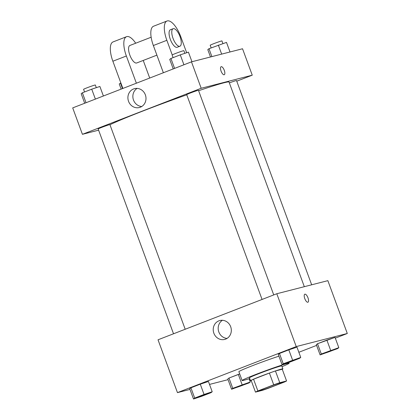 <?xml version="1.0" encoding="UTF-8"?>
<svg xmlns="http://www.w3.org/2000/svg" width="420" height="420" viewBox="0 0 420 420"><rect width="100%" height="100%" fill="white"/><g stroke="black" fill="none" stroke-linecap="round" stroke-linejoin="round"><path stroke-width="0.63" d="M281.82 382.358A12.521 0.525 -20.2 0 1 282.77 382.221A12.521 0.525 -20.2 0 1 271.199 387.035A12.521 0.525 -20.2 0 1 259.266 390.868A12.521 0.525 -20.2 0 1 268.564 386.899A12.521 0.525 -20.2 0 1 281.82 382.358M273.719 384.809L257.88 390.952A16.816 0.709 -20.2 0 0 255.47 392.123L262.279 390.38A16.816 0.709 -20.2 0 0 268.322 388.274L284.161 382.132A16.816 0.709 -20.2 0 0 286.571 380.961L279.762 382.704A16.816 0.709 -20.2 0 0 273.719 384.809L269.399 373.07L253.559 379.213L257.88 390.952M286.571 380.961L282.25 369.222L275.441 370.965L279.762 382.704M255.47 392.123L251.15 380.383A16.816 0.709 -20.2 0 1 253.559 379.213M269.399 373.07A16.816 0.709 -20.2 0 1 275.441 370.965M282.277 369.285A17.22 0.724 159.8 0 0 282.86 368.855A17.22 0.724 159.8 0 0 266.448 374.126A17.22 0.724 159.8 0 0 250.541 380.746A17.22 0.724 159.8 0 0 251.265 380.699M250.541 380.746L249.459 377.811A17.22 0.724 -20.2 0 1 262.238 372.356A17.22 0.724 -20.2 0 1 280.466 366.109A17.22 0.724 -20.2 0 1 281.778 365.92L282.86 368.855M249.727 378.53A25.043 1.05 -20.2 0 1 242.114 380.515A25.043 1.05 -20.2 0 1 260.704 372.577A25.043 1.05 -20.2 0 1 287.217 363.494A25.043 1.05 -20.2 0 1 289.123 363.216A25.043 1.05 -20.2 0 1 282.041 366.639M242.114 380.515L238.875 371.705A25.043 1.05 -20.2 0 1 253.166 365.411A25.043 1.05 -20.2 0 1 278.927 356.186M242.114 384.699L238.334 374.425L239.71 373.968L228.984 378.047L227.792 378.971L231.572 389.245L249.076 382.914L250.273 381.995L232.764 388.322L231.572 389.245M212.21 391.75L208.43 381.476L200.272 384.179L190.922 387.807L189.725 388.726L193.505 399L201.663 396.296L211.013 392.669L212.21 391.75L204.052 394.454L194.702 398.081L193.505 399M335.307 338.142L347.298 333.491L296.237 346.579L177.46 392.627L189.982 389.419M209.512 384.416L228.044 379.664M298.856 352.275L316.606 345.392M338.814 347.666L335.034 337.391L317.525 343.723L316.334 344.647L320.114 354.916L337.617 348.59L338.814 347.666L321.305 353.997L320.114 354.916M300.752 357.425L296.971 347.151L288.813 349.855L279.463 353.483L278.266 354.401L282.046 364.675L290.204 361.972L299.555 358.344L300.752 357.425L283.243 363.752L282.046 364.675M177.46 392.627L158.025 339.791L276.796 293.743L327.857 280.655L347.298 333.491M276.796 293.743L296.237 346.579M230.674 326.718A9.749 9.004 75.6 0 1 224.69 339.418A9.749 9.004 75.6 0 1 213.549 332.215A9.749 9.004 75.6 0 1 219.849 320.534A9.749 9.004 75.6 0 1 230.674 326.718M304.82 294.194A4.305 1.638 -111.2 0 1 304.889 294.173A4.305 1.638 -111.2 0 1 307.939 297.707A4.305 1.638 -111.2 0 1 307.933 302.221A4.305 1.638 -111.2 0 1 304.852 298.798A4.305 1.638 -111.2 0 1 304.82 294.194A4.305 1.638 -111.2 0 1 304.894 294.173A4.305 1.638 -111.2 0 1 307.933 297.707A4.305 1.638 -111.2 0 1 307.933 302.221M227.068 338.394A9.749 9.004 75.6 0 1 218.505 330.944A9.749 9.004 75.6 0 1 222.427 320.287M198.613 90.731A65.74 2.761 -20.2 0 1 224.028 82.772A65.74 2.761 -20.2 0 1 229.037 82.052L304.327 286.687M109.956 124.74A65.74 2.761 -20.2 0 1 186.774 94.82M273.74 294.929L198.455 90.305A6.263 0.263 159.8 0 0 192.486 92.216A6.263 0.263 159.8 0 0 186.701 94.626L262.064 299.455M229.352 82.908A6.263 0.263 -20.2 0 1 236.04 80.614A6.263 0.263 -20.2 0 1 236.518 80.545L311.671 284.807M173.523 333.779L98.165 128.951A6.263 0.263 -20.2 0 1 102.811 126.966A6.263 0.263 -20.2 0 1 109.436 124.698A6.263 0.263 -20.2 0 1 109.914 124.63L185.199 329.254M191.478 61.85L242.54 48.762L252.257 75.18L236.754 81.191L252.257 75.18L201.196 88.268L82.425 134.316L98.611 130.168L82.425 134.316L72.702 107.898L191.478 61.85L201.196 88.268L82.425 134.316M285.521 363.211L285.532 363.232A6.263 0.263 -20.2 0 1 290.178 361.247A6.263 0.263 -20.2 0 1 296.804 358.979A6.263 0.263 -20.2 0 1 297.276 358.885A6.263 0.263 -20.2 0 1 297.271 358.901L297.281 358.911A6.263 0.263 -20.2 0 1 291.496 361.321A6.263 0.263 -20.2 0 1 285.532 363.232A6.263 0.263 -20.2 0 1 285.521 363.211A6.263 0.263 -20.2 0 1 290.168 361.226A6.263 0.263 -20.2 0 1 296.798 358.958A6.263 0.263 -20.2 0 1 297.281 358.911M296.971 347.151L288.813 349.855L292.593 360.129M288.813 349.855L279.463 353.483L283.243 363.752M279.463 353.483L278.266 354.401M208.257 393.283A6.263 0.263 -20.2 0 1 208.735 393.215A6.263 0.263 -20.2 0 1 208.73 393.225A6.263 0.263 -20.2 0 1 202.96 395.645A6.263 0.263 -20.2 0 1 196.991 397.562A6.263 0.263 -20.2 0 1 196.98 397.535A6.263 0.263 -20.2 0 1 201.626 395.551A6.263 0.263 -20.2 0 1 208.257 393.283M208.43 381.476L200.272 384.179L204.052 394.454M200.272 384.179L190.922 387.807L194.702 398.081M190.922 387.807L189.725 388.726M196.98 397.535L196.991 397.562A6.263 0.263 -20.2 0 1 201.637 395.577A6.263 0.263 -20.2 0 1 208.268 393.304A6.263 0.263 -20.2 0 1 208.74 393.236L208.74 393.236M323.6 353.462A6.263 0.263 -20.2 0 1 323.584 353.456A6.263 0.263 -20.2 0 1 328.235 351.472A6.263 0.263 -20.2 0 1 334.861 349.199A6.263 0.263 -20.2 0 1 335.339 349.13A6.263 0.263 -20.2 0 1 335.333 349.146A6.263 0.263 -20.2 0 1 329.564 351.561A6.263 0.263 -20.2 0 1 323.594 353.477A6.263 0.263 -20.2 0 1 328.241 351.493A6.263 0.263 -20.2 0 1 334.871 349.225A6.263 0.263 -20.2 0 1 335.349 349.156L335.339 349.13M335.034 337.391L326.875 340.1L330.656 350.375M326.875 340.1L317.525 343.723L321.305 353.997M317.525 343.723L316.334 344.647M246.32 383.523A6.263 0.263 -20.2 0 1 246.797 383.455A6.263 0.263 -20.2 0 1 246.797 383.471L246.808 383.481A6.263 0.263 -20.2 0 1 241.022 385.891A6.263 0.263 -20.2 0 1 235.053 387.802A6.263 0.263 -20.2 0 1 239.694 385.796A6.263 0.263 -20.2 0 1 246.32 383.523M235.058 387.791A6.263 0.263 -20.2 0 1 235.048 387.781A6.263 0.263 -20.2 0 1 239.699 385.817A6.263 0.263 -20.2 0 1 246.33 383.549A6.263 0.263 -20.2 0 1 246.808 383.481M249.076 378.735L250.273 381.995M238.334 374.425L228.984 378.047L232.764 388.322M228.984 378.047L227.792 378.971M191.956 61.73L188.428 52.148L180.275 54.852L170.924 58.48L169.727 59.399L173.234 68.927M180.275 54.852L183.923 64.78M170.924 58.48L174.573 68.402M173.093 57.635L172.121 54.999A6.263 0.263 -20.2 0 1 176.768 53.015A6.263 0.263 -20.2 0 1 183.398 50.746A6.263 0.263 -20.2 0 1 183.876 50.678L184.853 53.335M103.394 96.002L99.886 86.473L91.733 89.177L82.383 92.804L81.186 93.723L84.693 103.252M91.733 89.177L95.382 99.104M82.383 92.804L86.032 102.732M84.551 91.964L83.58 89.323A6.263 0.263 -20.2 0 1 88.226 87.339A6.263 0.263 -20.2 0 1 94.857 85.071A6.263 0.263 -20.2 0 1 95.335 85.003L96.311 87.659M230.018 51.975L226.496 42.394L208.987 48.72L207.79 49.644L210.488 56.978M218.337 45.098L221.655 54.117M208.987 48.72L211.89 56.621M211.155 47.88L210.189 45.245A6.263 0.263 -20.2 0 1 214.835 43.26A6.263 0.263 -20.2 0 1 221.461 40.987A6.263 0.263 -20.2 0 1 221.939 40.919L222.915 43.58M120.834 82.898L119.248 83.969L121.144 89.119M120.445 83.05L122.488 88.599M224.27 70.313A4.305 1.638 68.8 0 0 221.12 66.707A4.305 1.638 -111.2 0 1 224.275 70.313A4.305 1.638 -111.2 0 1 224.233 74.734A4.305 1.638 68.8 0 0 224.27 70.313M224.233 74.734A4.305 1.638 -111.2 0 1 221.151 71.311A4.305 1.638 -111.2 0 1 221.12 66.707M252.257 75.18L201.196 88.268M128.546 101.341A9.749 9.004 75.6 0 1 134.531 88.641A9.749 9.004 75.6 0 1 145.672 95.849A9.749 9.004 75.6 0 1 139.372 107.525A9.749 9.004 75.6 0 1 128.546 101.341M137.109 88.394A9.749 9.004 -104.4 0 0 133.502 100.07A9.749 9.004 -104.4 0 0 141.75 106.502M163.37 72.749L153.353 45.528L166.85 40.299A18.785 7.145 -111.2 0 1 167.024 21A18.785 7.145 -111.2 0 1 180.779 36.729L186.664 52.731M167.024 21L153.526 26.234A18.785 7.145 68.8 0 0 153.353 45.528M156.891 55.146L136.715 62.968A9.392 3.57 -111.2 0 1 129.99 55.503A9.392 3.57 -111.2 0 1 129.927 45.455L151.153 37.228M122.876 88.447L112.864 61.226L126.362 55.996L136.374 83.213M143.236 60.438L149.709 78.041M126.362 55.996A18.785 7.145 -111.2 0 1 126.536 36.698A18.785 7.145 -111.2 0 1 135.697 43.218M179.907 46.221L177.209 47.271A9.392 3.57 -111.2 0 1 170.483 39.805A9.392 3.57 -111.2 0 1 170.42 29.757L173.119 28.712A9.392 3.57 -111.2 0 1 173.276 28.66A9.392 3.57 -111.2 0 1 179.923 36.372A9.392 3.57 -111.2 0 1 179.907 46.221A9.392 3.57 -111.2 0 1 173.182 38.755A9.392 3.57 -111.2 0 1 173.119 28.712M172.226 54.904L166.85 40.299M112.864 61.226A18.785 7.145 -111.2 0 1 113.038 41.932L126.536 36.698M288.829 362.423L289.123 363.216"/></g></svg>
